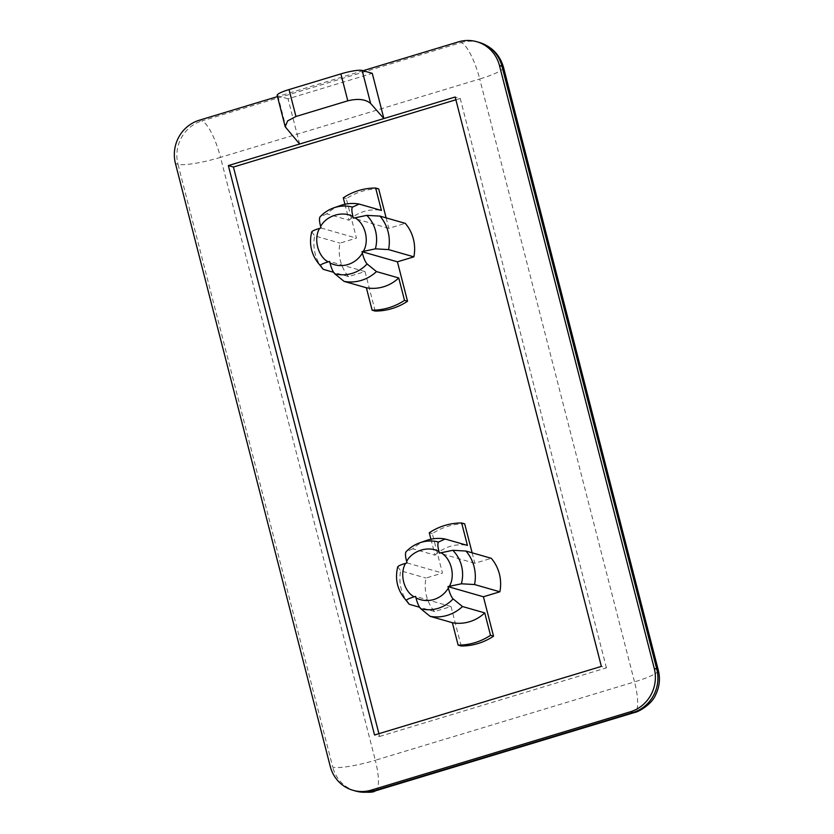 <?xml version="1.0" encoding="UTF-8"?>
<svg xmlns="http://www.w3.org/2000/svg" width="834" height="834" viewBox="0 0 834 834"><rect width="100%" height="100%" fill="white"/><g stroke="black" fill="none" stroke-linecap="round" stroke-linejoin="round"><path stroke-width="0.63" stroke-dasharray="4.17 3.13" d="M461.16 645.996L451.038 606.558L434.566 611.541A39.396 37.572 106 0 1 425.966 578.045L442.437 573.073L432.314 533.635A61.278 58.443 106 0 1 447.868 526.306A61.278 58.443 106 0 1 464.694 523.856M432.314 533.635L429.281 532.77M375.164 311.051L365.042 271.613L348.57 276.596A39.396 37.572 106 0 1 339.97 243.101L356.441 238.128L346.318 198.69A61.278 58.443 106 0 1 361.873 191.361A61.278 58.443 106 0 1 378.699 188.911M346.318 198.69L343.274 197.825M430.928 539.212L435.035 555.183L412.757 548.793A39.396 37.572 106 0 1 426.424 540.484M435.035 555.183A39.396 37.572 106 0 1 450.204 546.374A39.396 37.572 106 0 1 467.415 545.394M412.757 548.793L406.095 551.816A34.496 32.901 -74 0 1 419.783 542.798M344.932 204.267L349.029 220.239L326.761 213.848A39.396 37.572 106 0 1 340.418 205.539M349.029 220.239A39.396 37.572 106 0 1 364.208 211.429A39.396 37.572 106 0 1 381.419 210.449M326.761 213.848L320.1 216.871A34.496 32.901 -74 0 1 333.777 207.854M363.082 70.702L277.461 96.598M299.635 144.032L288.032 98.819L372.277 73.34M378.907 733.67L379.616 736.443L374.549 734.994M379.616 736.443L606.422 667.867L601.366 666.408M606.422 667.867L460.222 98.454L455.166 97.005M460.222 98.454L455.875 99.778M277.149 95.368A17.514 2.763 165.6 0 0 277.91 95.91L288.032 98.819M472.138 552.817L474.817 563.273L491.278 558.3M386.132 217.872L388.821 228.328L405.272 223.356M408.41 603.263A39.396 37.572 106 0 1 400.664 570.79L425.966 578.045M434.566 611.541L419.544 607.235M451.038 606.558L415.613 596.404M474.817 563.273L439.393 553.119M407.013 562.908L442.437 573.073M322.414 268.319A39.396 37.572 106 0 1 314.658 235.845L339.97 243.101M348.57 276.596L333.548 272.291M365.042 271.613L329.607 261.459M388.821 228.328L353.397 218.174M321.007 227.963L356.441 238.128M397.755 566.745L400.664 570.79M311.76 231.8L314.658 235.845M375.321 790.882A35.018 8.965 73.2 0 0 375.3 760.264A35.018 5.515 -14.4 0 1 332.776 767.155L177.986 164.256A35.018 5.515 165.6 0 0 220.51 157.365L375.3 760.264L634.518 681.889L479.717 78.99L220.51 157.365A35.018 8.965 73.2 0 0 201.786 120.972L460.993 42.597A35.018 8.965 -106.8 0 1 479.717 78.99A35.018 5.515 165.6 0 0 503.517 67.377M658.318 670.275A35.018 5.515 -14.4 0 1 634.518 681.889A35.018 8.965 -106.8 0 1 634.528 712.507M355.534 791.018A35.018 33.402 106 0 1 332.776 767.155L330.254 766.436M175.453 163.537L177.986 164.256A35.018 33.402 106 0 1 201.786 120.972L199.253 120.242M479.248 42.43A35.018 33.402 106 0 0 460.993 42.597L458.471 41.867M277.91 95.91L286.385 128.936M404.01 597.78A34.496 32.901 106 0 1 397.776 566.932M318.015 262.835A34.496 32.901 106 0 1 311.78 231.988"/><path stroke-width="1.25" d="M453.081 598.895C451.246 596.8 449.672 593.203 448.369 588.085L447.994 586.615L483.418 596.769L493.54 636.196A61.278 58.443 106 0 1 461.16 645.996L458.127 645.12L452.372 622.706A39.396 37.572 -74 0 0 484.752 612.907L462.484 606.526L453.081 598.895A34.496 32.901 -74 0 1 438.058 608.361A34.496 32.901 -74 0 1 420.701 608.695L430.104 616.326L452.372 622.706M367.085 263.951C365.24 261.855 363.676 258.259 362.373 253.14L361.998 251.67L397.422 261.824L407.545 301.251A61.278 58.443 106 0 1 375.164 311.051L372.12 310.175L366.366 287.761A39.396 37.572 -74 0 0 398.756 277.962L376.478 271.582L367.085 263.951A34.496 32.901 -74 0 1 352.052 273.416A34.496 32.901 -74 0 1 334.705 273.75L344.098 281.381L366.366 287.761M430.928 539.212L429.281 532.77A61.278 58.443 106 0 1 444.835 525.441A61.278 58.443 106 0 1 461.661 522.981L464.694 523.856L472.138 552.817M344.932 204.267L343.274 197.825A61.278 58.443 106 0 1 358.839 190.496A61.278 58.443 106 0 1 375.665 188.036L378.699 188.911L386.132 217.872M465.966 551.045A39.396 37.572 106 0 1 474.567 584.54L499.868 591.796A39.396 37.572 106 0 0 491.278 558.3L465.966 551.045L452.789 550.304L439.393 553.119L439.018 551.639C437.683 546.531 437.506 543.33 438.486 542.037A34.496 32.901 -74 0 0 421.107 542.371A34.496 32.901 -74 0 0 419.783 542.798L426.424 540.484A39.396 37.572 106 0 1 427.936 539.984A39.396 37.572 106 0 1 445.147 539.014L467.415 545.394L461.661 522.981M379.97 216.1A39.396 37.572 106 0 1 388.571 249.595L413.873 256.851A39.396 37.572 106 0 0 405.272 223.356L379.97 216.1L366.783 215.36L353.397 218.174L353.011 216.694C351.687 211.586 351.51 208.385 352.49 207.093A34.496 32.901 -74 0 0 335.112 207.426A34.496 32.901 -74 0 0 333.777 207.854L340.418 205.539A39.396 37.572 106 0 1 341.94 205.039A39.396 37.572 106 0 1 359.152 204.069L381.419 210.449L375.665 188.036M371.255 790.132A35.018 33.402 106 0 1 353.001 790.298L355.534 791.018A35.018 33.402 106 0 0 373.778 790.851A35.018 8.965 73.2 0 0 375.321 790.882L634.528 712.507A35.018 8.965 -106.8 0 1 632.996 712.486L373.778 790.851L371.255 790.132L630.462 711.756A35.018 33.402 -74 0 0 654.263 668.461L499.472 65.563A35.018 33.402 -74 0 0 476.714 41.7A35.018 33.402 -74 0 0 458.471 41.867L363.082 70.702M277.461 96.598L199.253 120.242A35.018 33.402 -74 0 0 175.453 163.537L330.254 766.436A35.018 33.402 106 0 0 353.001 790.298M601.366 666.408L374.549 734.994L228.349 165.58L455.166 97.005L601.366 666.408M372.277 73.34L383.88 118.564L370.63 103.468L362.154 70.442L372.277 73.34M228.349 165.58L233.416 167.04L378.907 733.67M455.875 99.778L233.416 167.04M362.154 70.442A17.514 2.763 165.6 0 0 340.887 73.882L289.044 89.561A17.514 2.763 165.6 0 0 277.149 95.368L285.218 126.81L287.605 120.899L295.955 116.489L347.799 100.82C357.994 98.339 365.605 99.225 370.63 103.468M285.218 126.81L299.635 144.032M499.868 591.796L483.418 596.769M413.873 256.851L397.422 261.824M419.544 607.235L409.265 604.285A39.396 37.572 106 0 1 408.41 603.263L404.01 597.78A34.496 32.901 106 0 0 406.377 600.428C406.606 599.531 409.192 598.332 414.164 596.842L415.613 596.404L415.989 597.895C417.281 602.992 418.856 606.599 420.701 608.695M493.54 636.196L490.507 635.32A61.278 58.443 106 0 1 458.127 645.12M490.507 635.32L484.752 612.907M438.486 542.037L445.147 539.014M419.783 542.798C414.425 544.706 409.807 547.75 405.908 551.952L406.095 551.816C405.126 553.098 405.293 556.299 406.627 561.418L407.013 562.908L405.564 563.346C400.601 564.837 398.016 566.025 397.776 566.932M333.548 272.291L323.258 269.34A39.396 37.572 106 0 1 322.414 268.319L318.015 262.835A34.496 32.901 106 0 0 320.381 265.483C320.6 264.587 323.196 263.388 328.169 261.897L329.607 261.459L329.993 262.95C331.286 268.048 332.86 271.655 334.705 273.75M407.545 301.251L404.511 300.376A61.278 58.443 106 0 1 372.12 310.175M404.511 300.376L398.756 277.962M352.49 207.093L359.152 204.069M333.777 207.854C328.429 209.761 323.8 212.806 319.912 217.017L320.1 216.871C319.12 218.154 319.297 221.354 320.631 226.473L321.007 227.963L319.568 228.401C314.606 229.892 312.01 231.081 311.78 231.988M409.265 604.285L406.377 600.428M462.484 606.526A39.396 37.572 106 0 1 430.104 616.326M447.994 586.615L461.39 583.79L474.567 584.54M323.258 269.34L320.381 265.483M376.478 271.582A39.396 37.572 106 0 1 344.098 281.381M361.998 251.67L375.383 248.845L388.571 249.595M439.018 551.639C428.926 545.488 412.34 550.482 406.627 561.418M353.011 216.694C342.93 210.543 326.334 215.537 320.631 226.473M415.989 597.895C421.691 600.761 427.644 601.304 433.847 599.51C440.018 597.561 444.856 593.756 448.369 588.085M329.993 262.95C335.695 265.817 341.648 266.359 347.851 264.566C354.023 262.616 358.86 258.811 362.373 253.14M503.517 67.377A35.018 5.515 165.6 0 0 501.995 66.293L656.796 669.191A35.018 5.515 -14.4 0 1 658.318 670.275L503.517 67.377C499.847 54.794 491.758 46.475 479.248 42.43A35.018 33.402 106 0 1 501.995 66.293L499.472 65.563M630.462 711.756L632.996 712.486A35.018 33.402 106 0 0 656.796 669.191L654.263 668.461M340.887 73.882L347.799 100.82M295.955 116.489L289.044 89.561M452.789 550.304A34.496 32.901 106 0 1 461.39 583.79M366.783 215.36A34.496 32.901 106 0 1 375.383 248.845M414.164 596.842C403.885 591.4 399.361 573.771 405.564 563.346M440.821 552.681C451.1 558.123 455.625 575.752 449.422 586.177M328.169 261.897C317.879 256.455 313.355 238.826 319.568 228.401M354.825 217.737C365.104 223.178 369.629 240.807 363.416 251.232M355.534 791.018C366.626 792.717 373.215 792.675 375.321 790.882M634.528 712.507C637.718 712.257 651.813 704.751 655.785 694.514C659.527 686.684 660.372 678.605 658.318 670.275M476.714 41.7L479.248 42.43M397.755 566.745C394.93 578.202 397.015 588.543 404.01 597.78M311.749 231.8C308.934 243.257 311.019 253.599 318.015 262.835"/></g></svg>
